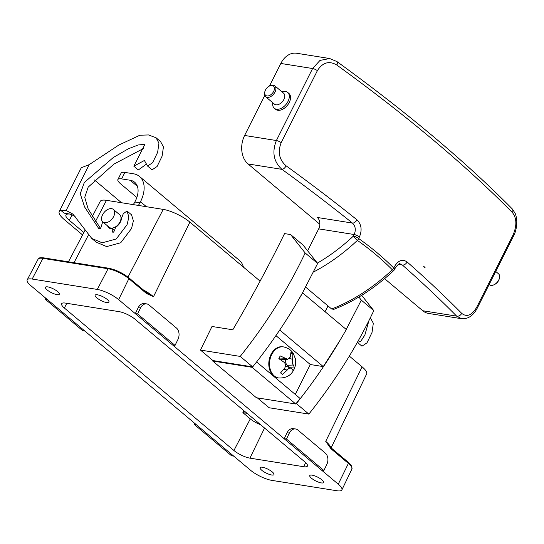 <?xml version="1.0" encoding="UTF-8"?>
<svg xmlns="http://www.w3.org/2000/svg" width="544" height="544" viewBox="0 0 544 544"><rect width="100%" height="100%" fill="white"/><g stroke="black" fill="none" stroke-linecap="round" stroke-linejoin="round"><path stroke-width="0.82" d="M113.635 216.566A8.174 5.134 -50 0 0 113.356 209.426A8.174 5.134 -50 0 0 102.564 214.798A8.174 5.134 -50 0 0 102.843 221.938A8.174 5.134 -50 0 0 113.635 216.566M370.328 317.805L373.327 323.252L372.028 332.445L366.989 342.842L361.957 346.188L357.374 342.332M107.637 225.964A8.799 5.528 -50 0 0 108.8 227.766A8.799 5.528 -50 0 0 112.275 228.582C112.159 231.139 112.445 232.376 113.145 232.308C113.927 231.934 114.723 230.282 115.532 227.338A8.799 5.528 -50 0 0 121.502 218.43L123.304 213.67L127.024 211.024L128.894 217.076L127.065 224.686L116.239 238.993L102.17 242.794L91.766 238.435L72.964 214.146L66.116 210.48L60.867 210.412A23.256 6.385 -153.3 0 0 59.221 211.596A23.256 6.385 -153.3 0 0 64.253 219.531L82.586 234.94M133.178 204.598A12.573 9.153 99.1 0 0 134.837 202.021L139.944 202.837A12.573 9.153 -80.9 0 1 138.285 205.414M121.632 178.894A12.573 3.454 -153.3 0 0 117.892 179.534L121.149 173.053A12.573 3.454 26.7 0 1 124.896 172.414L121.632 178.894L130.152 180.248A21.372 13.43 -50 0 1 134.667 182.247A21.372 13.43 -50 0 1 135.388 200.92L134.837 202.021M59.221 211.596L80.954 168.395A23.256 6.385 26.7 0 1 81.892 167.491L89.162 164.662L118.81 145.058L139.876 135.225L148.498 134.946L156.04 137.754L158.943 143.113L157.644 152.313L152.606 162.71L147.574 166.056L144.384 160.48L133.838 166.185L144.956 144.269L138.176 144.976L128.316 148.804L113.363 157.468L84.32 182.478L80.247 193.752L84.572 206.917L99.035 228.997L100.919 227.698L102.694 221.802M112.778 232.227L113.145 232.308M112.275 228.582L114.492 230.445M156.04 137.754L160.534 141.528L163.431 146.887L162.139 156.087L157.1 166.484L152.062 169.83L147.574 166.056M146.411 164.104L138.326 169.959L133.838 166.185M143.473 148.512L113.873 164.138L88.176 187.143L84.735 197.329L88.182 209.018L100.552 228.528M127.024 211.024L131.519 214.798L133.382 220.857L131.553 228.466L120.727 242.767L106.665 246.575L96.261 242.209L91.766 238.435M75.16 216.26L69.965 214.071L64.11 213.139L60.867 210.412M83.851 232.526L69.36 220.347A15.715 4.318 26.7 0 1 65.96 214.982A15.715 4.318 26.7 0 1 70.054 214.098M94.472 179.989L121.55 202.742M146.418 206.706L140.502 201.736L139.944 202.837M69.965 214.071L64.11 213.139M368.948 320.586L364.874 335.002L360.876 341.136L357.462 342.414M117.892 179.534A12.573 3.454 -153.3 0 0 120.605 183.824L136.85 197.472M243.42 267.111A28.914 18.17 -50 0 0 239.346 260.352L139.516 176.474A28.914 18.17 -50 0 0 133.409 173.767L124.896 172.414M140.502 201.736A28.914 18.17 -50 0 0 139.516 176.474M113.356 209.426L119.721 214.771A8.174 5.134 130 0 1 120 221.911A8.174 5.134 130 0 1 109.208 227.283L102.843 221.938M96.805 297.847A7.752 2.128 -153.3 0 0 104.067 301.866A7.752 2.128 -153.3 0 0 108.984 302.172A7.752 2.128 -153.3 0 0 107.304 299.526A7.752 2.128 -153.3 0 0 100.042 295.508A7.752 2.128 -153.3 0 0 95.125 295.202A7.752 2.128 -153.3 0 0 96.805 297.847M261.766 470.274A7.752 2.128 -153.3 0 0 269.035 474.286A7.752 2.128 -153.3 0 0 273.945 474.592A7.752 2.128 -153.3 0 0 272.272 471.947A7.752 2.128 -153.3 0 0 265.01 467.928A7.752 2.128 -153.3 0 0 260.093 467.629A7.752 2.128 -153.3 0 0 261.766 470.274M280.201 355.926L278.834 358.652L284.07 362.263C285.688 363.814 285.92 365.731 284.757 368.016L280.541 372.898L282.438 374.483L287.205 370.076C288.708 368.084 290.156 367.581 291.557 368.553L293.202 370.729L293.95 369.383L294.569 368.002L293.332 365.024C292.189 363.548 291.958 361.631 292.638 359.271L292.862 353.756L290.972 352.172L290.19 357.218L287.688 359.292L280.201 355.926M283.546 346.909L282.832 346.793A15.715 11.438 99.1 0 0 271 354.45A15.715 11.438 99.1 0 0 277.882 377.835L278.596 377.951A15.715 11.438 -80.9 0 1 271.708 354.566A15.715 11.438 -80.9 0 1 283.546 346.909C289.932 348.276 292.522 352.131 293.236 353.389L295.344 358.68C296.072 362.522 295.582 366.194 293.862 369.702C290.945 375.55 285.858 378.298 278.596 377.951M57.637 291.604A7.752 2.128 26.7 0 1 59.31 294.25A7.752 2.128 26.7 0 1 54.4 293.944A7.752 2.128 26.7 0 1 47.131 289.925A7.752 2.128 26.7 0 1 45.458 287.28A7.752 2.128 26.7 0 1 50.374 287.586A7.752 2.128 26.7 0 1 57.637 291.604M321.939 479.869A7.752 2.128 26.7 0 1 323.619 482.514A7.752 2.128 26.7 0 1 318.702 482.208A7.752 2.128 26.7 0 1 311.44 478.196A7.752 2.128 26.7 0 1 309.76 475.544A7.752 2.128 26.7 0 1 314.677 475.85A7.752 2.128 26.7 0 1 321.939 479.869M338.259 484.174L118.633 299.628A16.762 4.604 -153.3 0 0 97.301 289.435L32.184 279.045A16.762 4.604 -153.3 0 0 27.2 279.881A16.762 4.604 -153.3 0 0 30.811 285.627L250.437 470.166A16.762 4.604 -153.3 0 0 271.776 480.366L336.892 490.749A16.762 4.604 -153.3 0 0 341.897 489.872A16.762 4.604 -153.3 0 0 338.259 484.174L348.398 463.406L330.963 448.759L325.727 441.354L330.915 447.678A1.258 0.789 -50 0 1 330.963 448.759M323.884 470.472L286.45 439.022L284.152 438.709L287.062 432.752A8.384 6.059 -82.3 0 1 287.538 431.882A8.384 6.059 -82.3 0 1 293.182 428.645L295.474 428.958A8.384 6.059 -82.3 0 1 297.867 430.046L325.319 453.111A8.384 6.059 -82.3 0 1 326.794 464.522L323.884 470.472L321.592 470.166M175.039 345.406L177.942 339.456A8.384 6.059 97.7 0 0 176.474 328.046L149.022 304.98A8.384 6.059 97.7 0 0 146.628 303.885L144.33 303.579A8.384 6.059 97.7 0 0 138.693 306.816A8.384 6.059 97.7 0 0 138.21 307.686L135.306 313.636L137.605 313.949L175.039 345.406L172.747 345.093M92.371 216.322L100.232 201.382A20.951 5.753 26.7 0 1 106.461 200.335L163.227 209.392A20.951 5.753 26.7 0 1 189.897 222.136L260.107 281.132M349.33 356.102L362.1 366.833A20.951 5.753 26.7 0 1 366.642 373.959L331.14 447.868M147.37 293.284L153.517 296.664L146.54 293.549L128.86 278.691L118.633 299.628M200.471 350.078L240.217 356.415C266.438 323.503 288.089 289.02 305.157 252.967L290.605 234.566L284.546 233.6C268.654 265.941 251.403 298.003 232.798 329.786L211.997 326.475L200.471 350.078L212.949 360.563L212.724 361.032L256.401 397.732L295.759 404.008L296.371 403.6L308.849 414.086L269.103 407.748L257.366 397.888M247.03 413.311L242.882 412.651L250.294 418.88A11.927 3.278 -153.3 0 0 260.651 424.755M242.882 412.651L243.902 410.679M304.715 461.781L135.15 319.308A12.573 3.454 -153.3 0 0 119.15 311.658L65.389 303.083A12.573 3.454 -153.3 0 0 61.649 303.708A12.573 3.454 -153.3 0 0 64.362 308.013L233.927 450.493A12.573 3.454 -153.3 0 0 249.927 458.143L303.688 466.711A12.573 3.454 -153.3 0 0 307.442 466.058A12.573 3.454 -153.3 0 0 304.715 461.781M295.276 394.42L310.318 364.528L323.265 366.588L339.578 341.061L346.338 329.535L302.532 292.815L317.642 263.452L303.083 245.052L290.605 234.566M275.917 335.621L310.318 364.528M212.949 360.563L252.695 366.901C268.831 346.65 283.234 325.802 295.902 304.361L302.532 292.815M240.217 356.415L252.695 366.901M305.157 252.967L317.642 263.452M295.902 304.361L302.661 292.835M212.724 361.032L252.083 367.309L295.759 404.008M252.083 367.309L252.436 366.86M256.605 361.93L300.104 398.48L296.113 403.56M279.732 330.011L323.265 366.588M285.464 365.949A5.522 4.019 -80.9 0 1 285.75 366.051L291.557 368.553M287.688 359.292L281.982 359.7A5.522 4.019 -80.9 0 1 279.786 358.965L279.018 358.319M290.999 353.648L292.862 353.756M290.163 367.853L287.273 365.255A5.522 4.019 -80.9 0 1 285.777 359.428M290.224 367.737L294.569 368.002M296.371 403.6C312.508 383.343 326.91 362.501 339.578 341.061M346.208 329.514L361.311 300.152L358.863 297.051M328.032 305.946L325.067 311.664M361.311 300.152L373.796 310.638L361.685 295.331M308.849 414.086C335.07 381.167 356.721 346.684 373.796 310.638M146.282 292.55A1.047 0.66 130 0 1 146.499 292.652L146.499 292.652A1.047 0.66 130 0 1 146.54 293.549M196.33 424.701L194.086 424.286L231.52 455.743L233.764 456.158M194.086 424.286L194.616 423.259M45.771 298.194L45.24 299.22L47.484 299.635M45.24 299.22L82.674 330.677L84.918 331.085M146.628 303.885A8.384 6.059 97.7 0 0 140.508 307.999L137.605 313.949M286.45 439.022L289.354 433.065A8.384 6.059 -82.3 0 1 295.474 428.958M495.713 271.442L498.494 273.782A7.126 4.474 130 0 1 499.378 278.344A7.126 4.474 130 0 1 498.732 280.004A7.126 4.474 130 0 1 493.979 284.777A7.126 4.474 130 0 1 489.328 284.689L489.138 284.526M493.979 284.777L494.591 284.485A6.079 3.822 -50 0 0 498.651 280.412A6.079 3.822 -50 0 0 499.202 279.004L499.378 278.344M273.68 91.385A6.079 3.822 -50 0 0 273.836 86.448A6.079 3.822 -50 0 0 269.511 86.006A6.079 3.822 -50 0 0 265.452 90.073A6.079 3.822 -50 0 0 264.901 91.487A6.079 3.822 -50 0 0 267.519 95.989A6.079 3.822 -50 0 0 273.68 91.385M269.511 86.006L270.123 85.714A7.126 4.474 130 0 1 274.774 85.802A7.126 4.474 130 0 1 275.019 92.024A7.126 4.474 130 0 1 265.608 96.71A7.126 4.474 130 0 1 264.724 92.14L264.901 91.487M265.608 96.71L274.455 104.142A7.126 4.474 -50 0 0 283.866 99.457A7.126 4.474 -50 0 0 283.621 93.235L274.774 85.802M281.928 91.814A10.37 6.521 130 0 1 287.647 92.371A10.37 6.521 130 0 1 288 101.436A10.37 6.521 130 0 1 274.298 108.256A10.37 6.521 130 0 1 272.762 102.721M274.298 108.256L275.55 109.303A10.37 6.521 -50 0 0 289.245 102.483A10.37 6.521 -50 0 0 288.891 93.418L287.647 92.371M281.173 142.657A4.189 1.149 -153.3 0 0 276.386 140.529L312.596 68.524L319.981 60.425L329.691 58.528L336.926 61.56A4.189 2.054 126 0 1 336.824 65.028C329.1 60.534 322.619 62.41 317.39 70.652L281.173 142.657C277.556 152.055 279.208 159.78 286.124 165.832A4.189 2.054 126 0 1 281.955 169.354C273.659 161.806 271.796 152.198 276.386 140.529L244.623 135.463L264.738 95.465M476.823 307.047A4.189 1.149 -153.3 0 1 477.292 308.074C473.348 315.636 468.112 319.185 461.584 318.709L456.661 316.146A4.189 3.128 -44.6 0 0 461.706 313.364C466.888 317.451 471.927 315.35 476.823 307.047L513.033 235.049C516.997 225.706 516.786 218.205 512.4 212.561A838.168 230.132 -153.3 0 0 336.824 65.028M305.646 287.13L331.643 308.978A144.629 90.896 -50 0 0 392.326 269.77C381.664 259.053 370.022 249.268 357.388 240.407A144.629 90.896 130 0 1 313.473 272.034M307.639 250.811L318.682 228.861A8.384 6.1 99.1 0 0 317.308 217.471L352.444 223.074A833.972 228.983 -153.3 0 0 281.955 169.354L248.044 163.948A20.951 15.252 -80.9 0 1 244.623 135.463M286.124 165.832A838.168 230.132 26.7 0 1 356.966 219.817C361.454 224.325 362.27 230.051 359.421 237L358.652 238.53C371.321 247.459 383.024 257.298 393.768 268.036A4.189 2.666 135 0 1 392.326 269.77A4.189 0.605 46.8 0 0 393.713 270.565C374.864 288.177 354.926 301.09 333.894 309.312L331.643 308.978M461.584 318.709L428.502 313.432A20.951 15.252 -80.9 0 1 422.749 310.74L384.588 278.671M269.491 86.013L280.833 63.458A20.951 15.252 -80.9 0 1 296.616 53.251L329.678 58.528M319.845 224.278L248.044 163.948M317.37 263.119A140.44 88.264 -50 0 0 353.41 236.055L354.178 234.525C356.075 229.901 355.497 226.086 352.444 223.074A4.189 2.475 128.8 0 0 356.966 219.817M422.749 310.74L456.661 316.146A833.972 228.983 -153.3 0 0 402.356 265.01L400.214 263.962C399.752 262.936 398.133 264.234 395.359 267.859L395.359 267.859A4.189 1.149 -153.3 0 0 394.536 266.506C398.303 260.311 402.499 258.794 407.13 261.97A838.168 230.132 26.7 0 1 461.706 313.364M423.64 266.288L424.735 267.859A132.063 82.994 -50 0 0 425.061 267.485L423.64 266.288M336.926 61.56C407.048 112.472 465.46 161.548 512.156 208.801A4.189 3.128 135.4 0 1 512.4 212.561M353.41 236.055A4.189 0.605 46.8 0 0 357.388 240.407A4.189 2.584 125.2 0 0 358.652 238.53A4.189 1.149 -153.3 0 0 353.41 236.055M398.398 264.377L402.356 265.01A4.189 2.781 -48.6 0 0 407.13 261.97M89.162 164.662L66.116 210.48M72.155 214.792L69.36 220.347M130.152 180.248L137.408 186.347M330.677 447.474A22.467 6.168 26.7 0 0 325.727 441.354L362.1 366.833M143.052 289.748A22.467 6.168 26.7 0 1 153.517 296.664L189.897 222.136M264.554 428.033L249.927 458.143M128.595 277.692A1.047 0.66 130 0 1 128.812 277.787A1.047 0.66 130 0 1 128.86 278.691A16.34 4.488 -153.3 0 0 108.066 268.75L42.942 258.366L32.184 279.045M109.133 268.389A1.047 0.762 99.1 0 0 108.066 268.75L97.301 289.435M250.294 418.88L233.927 450.493M283.893 369.267L287.205 370.076M279.786 358.965L285.845 358.734M289.388 358.482L292.638 359.271M287.273 365.255L293.332 365.024M74.011 262.698L88.4 235.042M95.574 221.265L106.461 200.335M127.983 277.12L163.227 209.392M66.796 303.307L64.362 308.013M305.667 462.638L303.688 466.711M44.016 258.006A1.047 0.762 99.1 0 0 42.942 258.366A16.34 4.488 -153.3 0 0 38.087 259.175L27.2 279.881M348.078 462.21A1.258 0.789 130 0 1 348.344 462.325L351.635 465.984L351.941 468.962A16.34 4.488 -153.3 0 0 348.398 463.406A1.258 0.789 130 0 0 348.344 462.325L330.915 447.678M140.508 307.999L138.21 307.686M289.354 433.065L287.062 432.752M317.39 70.652A4.189 1.149 26.7 0 0 312.596 68.524L280.833 63.458M359.421 237A4.189 1.149 -153.3 0 0 354.178 234.525L318.682 228.861M393.713 270.565A4.189 4.189 0 0 0 394.59 269.389A4.189 1.149 26.7 0 0 393.768 268.036L394.536 266.506M512.156 208.801L515.046 213.132C515.984 215.111 516.569 217.879 516.8 221.435C516.746 227.297 515.644 232.179 513.509 236.076A4.189 1.149 -153.3 0 0 513.033 235.049M351.941 468.962L341.897 489.872M84.952 230.438L68.449 261.814M38.087 259.175C39.406 258.284 37.992 257.407 43.724 257.87L108.841 268.253C115.872 269.742 122.529 272.925 128.812 277.787L147.424 293.318M477.292 308.074L513.509 236.076M394.59 269.389L395.359 267.859"/></g></svg>
